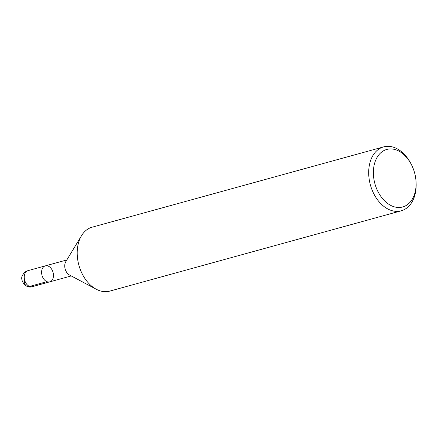 <?xml version="1.0" encoding="UTF-8"?>
<svg xmlns="http://www.w3.org/2000/svg" width="438" height="438" viewBox="0 0 438 438"><rect width="100%" height="100%" fill="white"/><g stroke="black" fill="none" stroke-linecap="round" stroke-linejoin="round"><path stroke-width="0.66" d="M109.73 291.117A33.157 22.864 -105.4 0 1 96.229 289.222A33.157 22.864 -105.4 0 1 81.517 235.699A33.157 22.864 -105.4 0 1 92.128 227.191L383.617 146.883A33.157 22.864 -105.4 0 1 394.868 147.721A33.157 22.864 -105.4 0 1 410.724 163.308L411.211 164.223A29.839 20.575 -105.4 0 1 416.045 181.786A29.839 20.575 -105.4 0 1 394.994 207.015A29.839 20.575 -105.4 0 1 373.395 171.307A29.839 20.575 -105.4 0 1 396.943 150.196A29.839 20.575 -105.4 0 1 411.211 164.223M96.267 289.244L69.511 275.015A8.289 5.716 -105.4 0 1 65.82 261.623L81.512 235.699M416.045 181.781L416.1 182.816A33.157 22.864 -105.4 0 1 401.219 210.809A33.157 22.864 -105.4 0 1 370.378 184.913A33.157 22.864 -105.4 0 1 383.617 146.883M48.142 266.08A8.289 5.716 -105.4 0 1 53.409 274.303A8.289 5.716 -105.4 0 1 49.729 281.858A8.289 5.716 -105.4 0 1 42.015 275.382A8.289 5.716 -105.4 0 1 45.328 265.871L66.833 259.948M71.241 275.935L49.735 281.858A8.289 5.716 -105.4 0 1 42.015 275.382A8.289 5.716 -105.4 0 1 45.328 265.871L27.972 270.657A8.289 5.716 -105.4 0 0 24.659 280.167A8.289 5.716 -105.4 0 0 32.374 286.644C25.207 289.179 19.365 279.302 22.666 275.119C23.855 272.803 25.623 271.314 27.972 270.657M46.915 281.65L29.56 286.43A8.289 5.316 111.9 0 1 24.386 280.243M401.23 210.809L109.741 291.117M49.735 281.858L32.374 286.644"/></g></svg>
